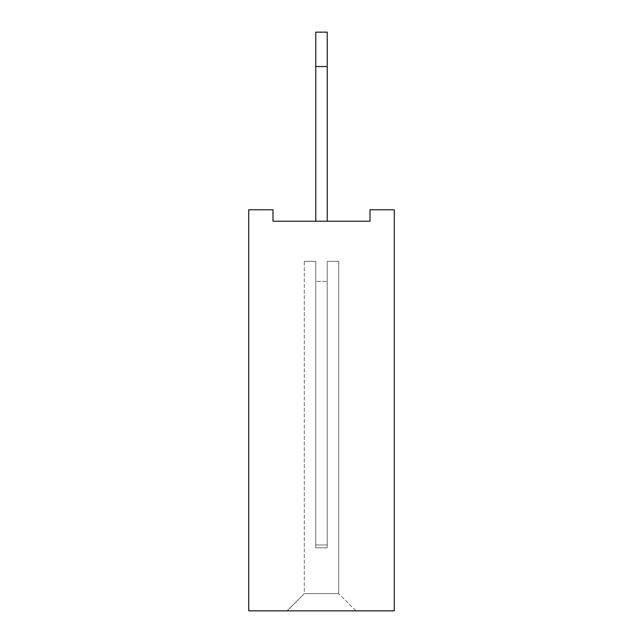 <?xml version="1.0" encoding="UTF-8"?>
<svg xmlns="http://www.w3.org/2000/svg" width="643" height="643" viewBox="0 0 643 643"><rect width="100%" height="100%" fill="white"/><g stroke="black" fill="none" stroke-linecap="round" stroke-linejoin="round"><path stroke-width="0.48" stroke-dasharray="3.21 2.41" d="M394.263 209.771L394.263 610.85L248.737 610.85L248.737 209.771L272.986 209.771L272.986 221.232L370.014 221.232L370.014 209.771L394.263 209.771M287.124 610.85L355.876 610.794L287.124 610.794L355.876 610.794L287.124 610.794L355.876 610.794L287.124 610.794L355.876 610.794L287.124 610.794L355.876 610.794L287.124 610.794L355.876 610.794L287.124 610.794L355.876 610.794L287.124 610.794L355.876 610.794L287.124 610.794L355.876 610.794L287.124 610.794L355.876 610.794L287.124 610.794L355.876 610.794L287.124 610.794L355.876 610.794L287.124 610.794L355.876 610.794L287.124 610.794L355.876 610.794L287.124 610.794L355.876 610.794L287.124 610.794L355.876 610.794L287.124 610.794L355.876 610.794L287.124 610.794L355.876 610.794L287.124 610.794L355.876 610.794L287.124 610.794L355.876 610.794L287.124 610.794L355.876 610.794L287.124 610.794L355.876 610.794L287.124 610.794L355.876 610.794L287.124 610.794L355.876 610.794L287.124 610.794L355.876 610.794L287.124 610.794L304.252 593.658L338.748 593.658L304.252 593.658L338.748 593.658L304.252 593.658L338.748 593.658L304.252 593.658L338.748 593.658L304.252 593.658L338.748 593.658L304.252 593.658L338.748 593.658L304.252 593.658L338.748 593.658L304.252 593.658L338.748 593.658L304.252 593.658L338.748 593.658L304.252 593.658L338.748 593.658L304.252 593.658L338.748 593.658L304.252 593.658L338.748 593.658L304.252 593.658L338.748 593.658L304.252 593.658L338.748 593.658L304.252 593.658L338.748 593.658L304.252 593.658L338.748 593.658L304.252 593.658L338.748 593.658L304.252 593.658L338.748 593.658L304.252 593.658L338.748 593.658L304.252 593.658L338.748 593.658L304.252 593.658L338.748 593.658L304.252 593.658L338.748 593.658L304.252 593.658L338.748 593.658L304.252 593.658L338.748 593.658L304.252 593.658L338.748 593.658L304.252 593.658L287.124 610.85M315.769 221.232L315.769 32.15L315.769 221.232L327.231 221.232L327.231 32.15L327.231 221.232L327.231 32.15L327.231 221.232L327.231 32.15L327.231 221.232L327.231 32.15L327.231 221.232L327.231 32.15L327.231 221.232L327.231 32.15L327.231 221.232L327.231 32.15L327.231 221.232L327.231 32.15L327.231 221.232L327.231 32.15L327.231 221.232L327.231 32.15L327.231 221.232L327.231 32.15L327.231 221.232L327.231 32.15L327.231 221.232L327.231 32.15L327.231 221.232L327.231 32.15L327.231 221.232L327.231 32.15L327.231 221.232L327.231 32.15L327.231 221.232L327.231 32.15L327.231 221.232L327.231 32.15L327.231 221.232L327.231 32.15L327.231 221.232L327.231 32.15L327.231 221.232L327.231 32.15L327.231 221.232L327.231 32.15L327.231 221.232L327.231 32.15L327.231 221.232L315.769 221.232L327.231 221.232L315.769 221.232L327.231 221.232L315.769 221.232L327.231 221.232L315.769 221.232L327.231 221.232L315.769 221.232L327.231 221.232L315.769 221.232L327.231 221.232L315.769 221.232L327.231 221.232L315.769 221.232L327.231 221.232L315.769 221.232L327.231 221.232L315.769 221.232L327.231 221.232L315.769 221.232L327.231 221.232L315.769 221.232L327.231 221.232L315.769 221.232L327.231 221.232L315.769 221.232L327.231 221.232L315.769 221.232L327.231 221.232L315.769 221.232L327.231 221.232L315.769 221.232L327.231 221.232L315.769 221.232L327.231 221.232L315.769 221.232L327.231 221.232L315.769 221.232L327.231 221.232L315.769 221.232L327.231 221.232L315.769 221.232L327.231 221.232L315.769 221.232L327.231 221.232L315.769 221.232L327.231 221.232L315.769 221.232L315.769 66.526L315.769 221.232L327.231 221.232L315.769 221.232L327.231 221.232L315.769 221.232L315.769 32.15L315.769 221.232L315.769 32.15L315.769 221.232L327.231 221.232L315.769 221.232L327.231 221.232L315.769 221.232L315.769 32.15L315.769 221.232L327.231 221.232L315.769 221.232L315.769 32.15L315.769 221.232L315.769 32.15L315.769 221.232L327.231 221.232L315.769 221.232L327.231 221.232L315.769 221.232L315.769 32.15L315.769 221.232L327.231 221.232L315.769 221.232L315.769 32.15L315.769 221.232L327.231 221.232L315.769 221.232L315.769 32.15L315.769 221.232L327.231 221.232L315.769 221.232L315.769 32.15L315.769 221.232L327.231 221.232L315.769 221.232L315.769 32.15L315.769 221.232L327.231 221.232L315.769 221.232L315.769 32.15L315.769 221.232L327.231 221.232L315.769 221.232L315.769 32.15L315.769 221.232L327.231 221.232L315.769 221.232L315.769 32.15L315.769 221.232L327.231 221.232L315.769 221.232L315.769 32.15L315.769 221.232L315.769 32.15L315.769 221.232L327.231 221.232L315.769 221.232L327.231 221.232L315.769 221.232L315.769 32.15L315.769 221.232L315.769 32.15L315.769 221.232L327.231 221.232L315.769 221.232L315.769 32.15L315.769 221.232L327.231 221.232L315.769 221.232L327.231 221.232L315.769 221.232L315.769 32.15L315.769 221.232L327.231 221.232L315.769 221.232L327.231 221.232L315.769 221.232L315.769 32.15L315.769 221.232L327.231 221.232L315.769 221.232L315.769 32.15L315.769 221.232L327.231 221.232L315.769 221.232L327.231 221.232L327.231 32.15L327.231 66.526L327.231 32.15L315.769 32.15L315.769 221.232L327.231 221.232M355.876 610.85L338.748 593.658L355.876 610.85M315.769 32.15L315.769 66.526L315.769 32.15L327.231 32.15L315.769 32.15M315.769 66.526L327.231 66.526M304.308 593.658L338.692 593.658L304.308 593.658L338.692 593.658L304.308 593.658L338.692 593.658L304.308 593.658L338.692 593.658L304.308 593.658L338.692 593.658L304.308 593.658L338.692 593.658L304.308 593.658L338.692 593.658L304.308 593.658L338.692 593.658L304.308 593.658L338.692 593.658L304.308 593.658L338.692 593.658L304.308 593.658L338.692 593.658L304.308 593.658L338.692 593.658L304.308 593.658L338.692 593.658L304.308 593.658L338.692 593.658L304.308 593.658L338.692 593.658L304.308 593.658L338.692 593.658L304.308 593.658L338.692 593.658L304.308 593.658L338.692 593.658L304.308 593.658L338.692 593.658L304.308 593.658L338.692 593.658L304.308 593.658L338.692 593.658L304.308 593.658L338.692 593.658L304.308 593.658L338.692 593.658L304.308 593.658L338.692 593.658L304.308 593.658L338.692 593.658L304.308 593.658L304.308 261.339L315.769 261.339L304.308 261.339L315.769 261.339L315.769 547.82L327.231 547.82L327.231 261.339L338.692 261.339L327.231 261.339L327.231 547.82L327.231 261.339L338.692 261.339L327.231 261.339L327.231 547.82L327.231 261.339L338.692 261.339L327.231 261.339L327.231 547.82L327.231 261.339L338.692 261.339L327.231 261.339L327.231 547.82L327.231 261.339L338.692 261.339L327.231 261.339L327.231 547.82L327.231 261.339L338.692 261.339L327.231 261.339L327.231 547.82L327.231 261.339L338.692 261.339L327.231 261.339L327.231 547.82L327.231 261.339L338.692 261.339L327.231 261.339L327.231 547.82L327.231 261.339L338.692 261.339L327.231 261.339L327.231 547.82L327.231 261.339L338.692 261.339L327.231 261.339L327.231 547.82L327.231 261.339L338.692 261.339L327.231 261.339L327.231 547.82L327.231 261.339L338.692 261.339L327.231 261.339L327.231 547.82L327.231 261.339L338.692 261.339L327.231 261.339L327.231 547.82L327.231 261.339L338.692 261.339L327.231 261.339L327.231 547.82L327.231 261.339L338.692 261.339L327.231 261.339L327.231 547.82L327.231 261.339L338.692 261.339L327.231 261.339L327.231 547.82L327.231 261.339L338.692 261.339L327.231 261.339L327.231 547.82L327.231 261.339L338.692 261.339L327.231 261.339L327.231 547.82L327.231 261.339L338.692 261.339L327.231 261.339L327.231 547.82L327.231 261.339L338.692 261.339L327.231 261.339L327.231 547.82L327.231 261.339L338.692 261.339L327.231 261.339L327.231 547.82L327.231 261.339L338.692 261.339L327.231 261.339L327.231 547.82L327.231 261.339L338.692 261.339L327.231 261.339L327.231 547.82L327.231 261.339L338.692 261.339L327.231 261.339L327.231 547.82L327.231 261.339L338.692 261.339L327.231 261.339L327.231 547.82L327.231 281.393L327.231 547.82L327.231 281.393L327.231 547.82L327.231 281.393L327.231 547.82L327.231 281.393L327.231 547.82L327.231 281.393L327.231 547.82L327.231 281.393L327.231 547.82L327.231 281.393L327.231 547.82L327.231 281.393L327.231 547.82L327.231 281.393L327.231 547.82L327.231 281.393L327.231 547.82L327.231 281.393L327.231 547.82L327.231 281.393L327.231 547.82L327.231 281.393L327.231 547.82L327.231 281.393L327.231 547.82L327.231 281.393L327.231 547.82L327.231 281.393L327.231 547.82L327.231 281.393L327.231 547.82L327.231 281.393L327.231 547.82L327.231 281.393L327.231 547.82L327.231 281.393L327.231 547.82L327.231 281.393L327.231 547.82L327.231 281.393L327.231 547.82L327.231 281.393L327.231 547.82L327.231 281.393L327.231 547.82L327.231 281.393L327.231 547.82L315.769 547.82L315.769 261.339L304.308 261.339L315.769 261.339L315.769 547.82L327.231 547.82L315.769 547.82L315.769 261.339L304.308 261.339L315.769 261.339L315.769 547.82L327.231 547.82L315.769 547.82L315.769 261.339L304.308 261.339L315.769 261.339L315.769 547.82L327.231 547.82L315.769 547.82L315.769 261.339L304.308 261.339L315.769 261.339L315.769 547.82L327.231 547.82L315.769 547.82L315.769 261.339L304.308 261.339L315.769 261.339L315.769 547.82L327.231 547.82L315.769 547.82L315.769 261.339L304.308 261.339L315.769 261.339L315.769 547.82L327.231 547.82L315.769 547.82L315.769 261.339L304.308 261.339L315.769 261.339L315.769 547.82L327.231 547.82L315.769 547.82L315.769 261.339L304.308 261.339L315.769 261.339L315.769 547.82L327.231 547.82L315.769 547.82L315.769 261.339L304.308 261.339L315.769 261.339L315.769 547.82L327.231 547.82L315.769 547.82L315.769 261.339L304.308 261.339L315.769 261.339L315.769 547.82L327.231 547.82L315.769 547.82L315.769 261.339L304.308 261.339L315.769 261.339L315.769 547.82L327.231 547.82L315.769 547.82L315.769 261.339L304.308 261.339L315.769 261.339L315.769 547.82L327.231 547.82L315.769 547.82L315.769 261.339L304.308 261.339L315.769 261.339L315.769 547.82L327.231 547.82L315.769 547.82L315.769 261.339L304.308 261.339L315.769 261.339L315.769 547.82L327.231 547.82L315.769 547.82L315.769 261.339L304.308 261.339L315.769 261.339L315.769 547.82L327.231 547.82L315.769 547.82L315.769 261.339L304.308 261.339L315.769 261.339L315.769 547.82L327.231 547.82L315.769 547.82L315.769 261.339L304.308 261.339L315.769 261.339L315.769 547.82L327.231 547.82L315.769 547.82L315.769 261.339L304.308 261.339L315.769 261.339L315.769 547.82L327.231 547.82L315.769 547.82L315.769 261.339L304.308 261.339L315.769 261.339L315.769 547.82L327.231 547.82L315.769 547.82L315.769 261.339L304.308 261.339L315.769 261.339L315.769 547.82L327.231 547.82L315.769 547.82L315.769 261.339L304.308 261.339L315.769 261.339L315.769 547.82L327.231 547.82L315.769 547.82L315.769 261.339L304.308 261.339L315.769 261.339L315.769 547.82L327.231 547.82L315.769 547.82L315.769 261.339L304.308 261.339L315.769 261.339L315.769 547.82L327.231 547.82L315.769 547.82L315.769 261.339L304.308 261.339L304.308 593.658M338.692 593.658L338.692 261.339L338.692 593.658M315.769 547.82L327.231 547.82L315.769 547.82L315.769 261.339L315.769 547.82L315.769 281.393L315.769 544.959L327.231 544.959L315.769 544.959L315.769 547.82L315.769 281.393L315.769 544.959L327.231 544.959L315.769 544.959L315.769 547.82L315.769 281.393L315.769 544.959L327.231 544.959L315.769 544.959L315.769 547.82L315.769 281.393L315.769 544.959L327.231 544.959L315.769 544.959L315.769 547.82L315.769 281.393L315.769 544.959L327.231 544.959L315.769 544.959L315.769 547.82L315.769 281.393L315.769 544.959L327.231 544.959L315.769 544.959L315.769 547.82L315.769 281.393L315.769 544.959L327.231 544.959L315.769 544.959L315.769 547.82L315.769 281.393L315.769 544.959L327.231 544.959L315.769 544.959L315.769 547.82L315.769 281.393L315.769 544.959L327.231 544.959L315.769 544.959L315.769 547.82L315.769 281.393L315.769 544.959L327.231 544.959L315.769 544.959L315.769 547.82L315.769 281.393L315.769 544.959L327.231 544.959L315.769 544.959L315.769 547.82L315.769 281.393L315.769 544.959L327.231 544.959L315.769 544.959L315.769 547.82L315.769 281.393L315.769 544.959L327.231 544.959L315.769 544.959L315.769 547.82L315.769 281.393L315.769 544.959L327.231 544.959L315.769 544.959L315.769 547.82L315.769 281.393L315.769 544.959L327.231 544.959L315.769 544.959L315.769 547.82L315.769 281.393L315.769 544.959L327.231 544.959L315.769 544.959L315.769 547.82L315.769 281.393L315.769 544.959L327.231 544.959L315.769 544.959L315.769 547.82L315.769 281.393L315.769 544.959L327.231 544.959L315.769 544.959L315.769 547.82L315.769 281.393L315.769 544.959L327.231 544.959L315.769 544.959L315.769 547.82L315.769 281.393L315.769 544.959L327.231 544.959L315.769 544.959L315.769 547.82L315.769 281.393L315.769 544.959L327.231 544.959L315.769 544.959L315.769 547.82L315.769 281.393L315.769 544.959L327.231 544.959L315.769 544.959L315.769 547.82L315.769 281.393L315.769 544.959L327.231 544.959L315.769 544.959L315.769 547.82L315.769 281.393L315.769 544.959L327.231 544.959L315.769 544.959L315.769 547.82M315.769 281.393L315.769 544.959L315.769 281.393L327.231 281.393L315.769 281.393M315.769 544.959L327.231 544.959L315.769 544.959"/><path stroke-width="0.96" d="M394.263 209.771L394.263 610.85L248.737 610.85L248.737 209.771L272.986 209.771L272.986 221.232L370.014 221.232L370.014 209.771L394.263 209.771M327.231 221.232L327.231 32.15L315.769 32.15L315.769 66.526L327.231 66.526M315.769 221.232L315.769 66.526"/></g></svg>
